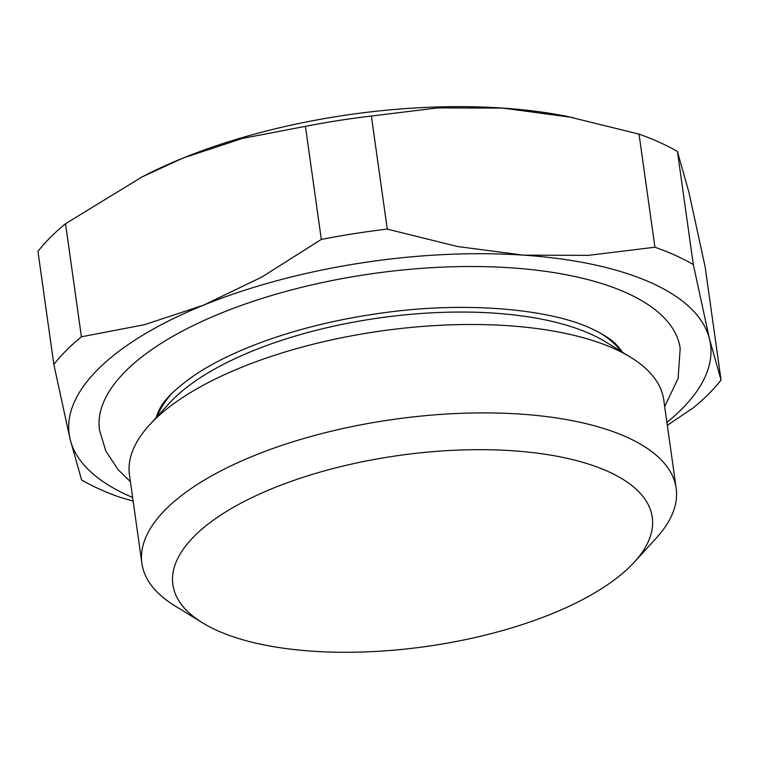 <?xml version="1.0" encoding="UTF-8"?>
<svg xmlns="http://www.w3.org/2000/svg" width="759" height="759" viewBox="0 0 759 759"><rect width="100%" height="100%" fill="white"/><g stroke="black" fill="none" stroke-linecap="round" stroke-linejoin="round"><path stroke-width="1.14" d="M622.352 352.185A239.616 95.511 172 0 0 617.503 345.943C612.949 340.468 604.344 334.738 591.688 328.732C549.507 308.809 465.087 301.2 382.413 312.955C339.529 318.846 299.909 328.372 263.553 341.531C236.751 351.36 214.37 362.166 196.391 373.94C175.746 388.153 163.299 400.297 159.048 410.372A239.616 95.511 172 0 0 156.117 417.706M202.53 622.835L174.94 605.891A269.768 107.531 -8 0 1 141.886 563.339L129.466 474.944A269.768 107.531 -8 0 1 149.504 424.936A269.768 107.531 -8 0 1 366.654 333.192A269.768 107.531 -8 0 1 614.676 348.884A269.768 107.531 -8 0 1 630.691 357.309A269.768 107.531 -8 0 1 663.745 399.86L676.165 488.255A269.768 107.531 -8 0 1 656.118 538.264L634.268 562.163A242.045 96.478 -8 0 1 439.433 644.476A242.045 96.478 -8 0 1 216.894 630.397A242.045 96.478 -8 0 1 202.53 622.835A242.045 96.478 -8 0 1 284.682 483.72A242.045 96.478 -8 0 1 608.234 471.557A242.045 96.478 -8 0 1 634.268 562.163M141.886 563.339A269.768 107.531 -8 0 1 320.564 433.901A269.768 107.531 -8 0 1 627.095 437.288A269.768 107.531 -8 0 1 676.165 488.255M371.379 116.032L387.27 229.114A356.189 141.98 172 0 0 321.323 239.417L305.431 126.336A356.189 141.98 -8 0 1 371.379 116.032L437.915 107.892L502.819 108.101A323.808 129.068 -8 0 1 566.717 116.298L639.031 134.125A356.189 141.98 -8 0 1 659.495 142.294A356.189 141.98 -8 0 1 677.417 151.487L693.309 264.568A356.189 141.98 172 0 0 675.387 255.375A356.189 141.98 172 0 0 654.922 247.216L588.386 255.356L523.482 255.147A323.808 129.068 -8 0 1 651.592 282.984A323.808 129.068 -8 0 1 709.561 339.282A323.808 129.068 -8 0 1 666.914 422.383M65.521 223.715L81.412 336.797A356.189 141.98 172 0 0 53.842 364.453L37.95 251.371A356.189 141.98 -8 0 1 65.521 223.715L142.085 176.904L183.09 158.043A323.808 129.068 -8 0 1 502.819 108.101L572.884 117.522M132.626 497.468A323.808 129.068 -8 0 1 128.072 495.475A323.808 129.068 -8 0 1 70.103 439.167L81.583 479.925A356.189 141.98 172 0 0 99.505 489.119A356.189 141.98 172 0 0 119.969 497.287L133.138 501.111M654.922 247.216L639.031 134.125M130.406 481.671L118.148 469.736L105.852 451.112L99.476 430.03A293.211 116.877 -8 0 1 293.676 289.35A293.211 116.877 -8 0 1 626.858 293.021A293.211 116.877 -8 0 1 680.187 348.419L678.1 378.409L664.685 406.577M53.842 364.453L70.103 439.167A323.808 129.068 -8 0 1 203.754 305.09A323.808 129.068 -8 0 1 523.482 255.147L457.392 246.495L387.27 229.114M667.322 425.306L693.479 407.697A356.189 141.98 172 0 0 721.05 380.041L705.158 266.959L688.897 192.245L677.417 151.487M321.323 239.417L261.864 277.044L203.754 305.09L144.457 324.7L81.412 336.797M721.05 380.041L709.561 339.282L693.309 264.568M142.085 176.904L144.571 175.633A323.808 129.068 -8 0 1 183.09 158.043L242.387 138.432L305.431 126.336M599.601 332.651A239.616 95.511 -8 0 1 621.052 351.389M149.504 424.936L169.532 403.038A244.36 97.408 -8 0 1 252.937 350.829A244.36 97.408 -8 0 1 590.9 334.15A244.36 97.408 -8 0 1 605.397 341.778L630.691 357.309M157.141 416.587A239.616 95.511 -8 0 1 172.606 392.659"/></g></svg>
